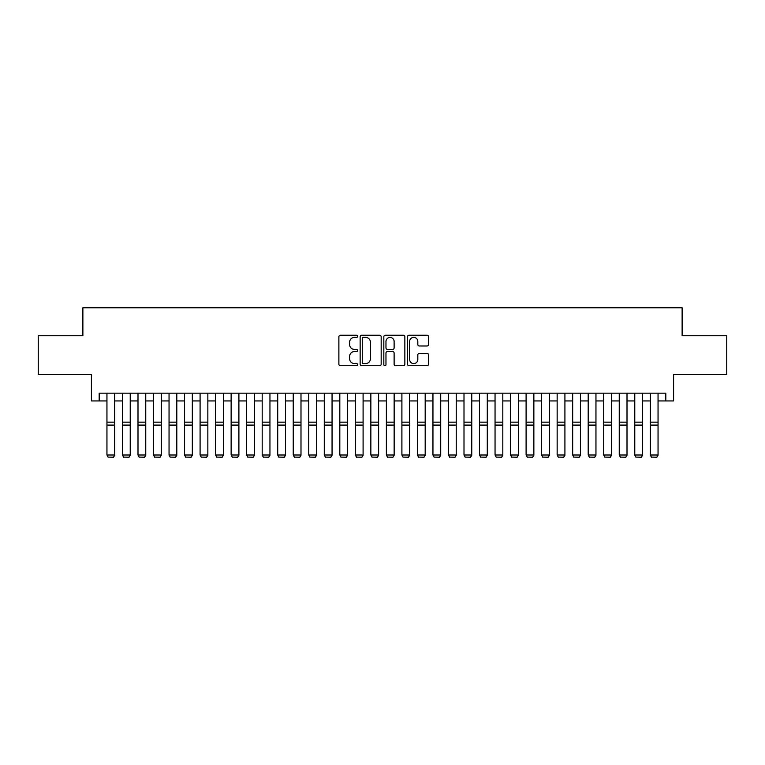 <?xml version="1.0" encoding="UTF-8"?>
<svg xmlns="http://www.w3.org/2000/svg" width="765" height="765" viewBox="0 0 765 765"><rect width="100%" height="100%" fill="white"/><g stroke="black" fill="none" stroke-linecap="round" stroke-linejoin="round"><path stroke-width="1.15" d="M357.666 336.313A1.071 1.071 0 0 0 356.595 335.242L340.406 335.242A1.52 1.52 0 0 0 338.885 336.772L338.885 364.197A1.52 1.52 0 0 0 340.406 365.718L356.595 365.718A1.071 1.071 0 0 0 357.666 364.656A1.071 1.071 0 0 0 356.595 363.585L354.501 363.585A4.877 4.877 0 0 1 349.624 358.709L349.624 356.423A4.877 4.877 0 0 1 354.501 351.556L356.595 351.556A1.071 1.071 0 0 0 357.666 350.485A1.071 1.071 0 0 0 356.595 349.414L354.501 349.414A4.877 4.877 0 0 1 349.624 344.537L349.624 342.251A4.877 4.877 0 0 1 354.501 337.384L356.595 337.384A1.071 1.071 0 0 0 357.666 336.313M427.033 345.99A1.52 1.52 0 0 0 428.553 344.47L428.553 336.772A1.52 1.52 0 0 0 427.033 335.242L409.055 335.242A1.52 1.52 0 0 0 407.525 336.772L407.525 364.197A1.52 1.52 0 0 0 409.055 365.718L427.033 365.718A1.52 1.52 0 0 0 428.553 364.197L428.553 354.903A1.52 1.52 0 0 0 427.033 353.382L419.335 353.382A1.52 1.52 0 0 0 417.814 354.903L417.814 359.512A4.074 4.074 0 0 1 413.741 363.585A4.074 4.074 0 0 1 409.657 359.512L409.657 341.458A4.074 4.074 0 0 1 413.741 337.384A4.074 4.074 0 0 1 417.814 341.458L417.814 344.47A1.52 1.52 0 0 0 419.335 345.99L427.033 345.99M99.182 400.936L99.182 393.172L665.818 393.172L665.818 400.936L673.582 400.936L673.582 374.544L726.75 374.544L726.75 335.739L682.122 335.739L682.122 307.788L82.878 307.788L82.878 335.739L38.25 335.739L38.25 374.544L91.418 374.544L91.418 400.936L106.947 400.936M381.171 336.772A1.52 1.52 0 0 0 379.641 335.242L361.663 335.242A1.52 1.52 0 0 0 360.143 336.772L360.143 364.197A1.52 1.52 0 0 0 361.663 365.718L379.641 365.718A1.52 1.52 0 0 0 381.171 364.197L381.171 336.772M385.359 335.242L403.337 335.242A1.52 1.52 0 0 1 404.857 336.772L404.857 364.197A1.52 1.52 0 0 1 403.337 365.718L395.639 365.718A1.52 1.52 0 0 1 394.118 364.197L394.118 353.076A1.52 1.52 0 0 0 392.598 351.556L387.492 351.556A1.52 1.52 0 0 0 385.971 353.076L385.971 364.656A1.071 1.071 0 0 1 384.9 365.718A1.071 1.071 0 0 1 383.829 364.656L383.829 336.772A1.52 1.52 0 0 1 385.359 335.242M114.702 400.936L122.467 400.936M130.232 400.936L137.996 400.936M145.752 400.936L153.516 400.936M161.281 400.936L169.046 400.936M176.801 400.936L184.566 400.936M192.331 400.936L200.086 400.936M207.851 400.936L215.615 400.936M223.38 400.936L231.135 400.936M238.9 400.936L246.665 400.936M254.429 400.936L262.185 400.936M269.949 400.936L277.714 400.936M285.469 400.936L293.234 400.936M300.999 400.936L308.764 400.936M316.519 400.936L324.284 400.936M332.048 400.936L339.813 400.936M347.568 400.936L355.333 400.936M363.098 400.936L370.853 400.936M378.618 400.936L386.382 400.936M394.147 400.936L401.902 400.936M409.667 400.936L417.432 400.936M425.187 400.936L432.952 400.936M440.716 400.936L448.481 400.936M456.236 400.936L464.001 400.936M471.766 400.936L479.531 400.936M487.286 400.936L495.051 400.936M502.815 400.936L510.571 400.936M518.335 400.936L526.1 400.936M533.865 400.936L541.62 400.936M549.385 400.936L557.149 400.936M564.914 400.936L572.669 400.936M580.434 400.936L588.199 400.936M595.954 400.936L603.719 400.936M611.484 400.936L619.248 400.936M627.004 400.936L634.768 400.936M642.533 400.936L650.298 400.936M658.053 400.936L665.818 400.936M363.337 337.384A1.071 1.071 0 0 0 362.275 338.446L362.275 362.524A1.071 1.071 0 0 0 363.337 363.585L365.546 363.585A4.877 4.877 0 0 0 370.423 358.709L370.423 342.251A4.877 4.877 0 0 0 365.546 337.384L363.337 337.384M394.118 341.534A4.074 4.074 0 0 0 390.045 337.461A4.074 4.074 0 0 0 385.971 341.534L385.971 347.893A1.52 1.52 0 0 0 387.492 349.414L392.598 349.414A1.52 1.52 0 0 0 394.118 347.893L394.118 341.534M114.702 393.172L114.702 455.28L113.545 457.212L108.114 457.097L113.545 457.212M108.114 457.212L106.947 455.003L114.702 455.003L113.545 457.097M106.947 393.172L106.947 455.003L108.114 457.097M130.232 393.172L130.232 455.28L129.065 457.212L123.634 457.097L129.065 457.212M123.634 457.212L122.467 455.003L130.232 455.003L129.065 457.097M122.467 393.172L122.467 455.003L123.634 457.097M145.752 393.172L145.752 455.28L144.595 457.212L139.154 457.097L144.595 457.212M139.154 457.212L137.996 455.003L145.752 455.003L144.595 457.097M137.996 393.172L137.996 455.003L139.154 457.097M161.281 393.172L161.281 455.28L160.114 457.212L154.683 457.097L160.114 457.212M154.683 457.212L153.516 455.003L161.281 455.003L160.114 457.097M153.516 393.172L153.516 455.003L154.683 457.097M176.801 393.172L176.801 455.28L175.644 457.212L170.203 457.097L175.644 457.212M170.203 457.212L169.046 455.003L176.801 455.003L175.644 457.097M169.046 393.172L169.046 455.003L170.203 457.097M192.331 393.172L192.331 455.28L191.164 457.212L185.732 457.097L191.164 457.212M185.732 457.212L184.566 455.003L192.331 455.003L191.164 457.097M184.566 393.172L184.566 455.003L185.732 457.097M207.851 393.172L207.851 455.28L206.684 457.212L201.252 457.097L206.684 457.212M201.252 457.212L200.086 455.003L207.851 455.003L206.684 457.097M200.086 393.172L200.086 455.003L201.252 457.097M223.38 393.172L223.38 455.28L222.213 457.212L216.782 457.097L222.213 457.212M216.782 457.212L215.615 455.003L223.38 455.003L222.213 457.097M215.615 393.172L215.615 455.003L216.782 457.097M238.9 393.172L238.9 455.28L237.733 457.212L232.302 457.097L237.733 457.212M232.302 457.212L231.135 455.003L238.9 455.003L237.733 457.097M231.135 393.172L231.135 455.003L232.302 457.097M254.429 393.172L254.429 455.28L253.263 457.212L247.831 457.097L253.263 457.212M247.831 457.212L246.665 455.003L254.429 455.003L253.263 457.097M246.665 393.172L246.665 455.003L247.831 457.097M269.949 393.172L269.949 455.28L268.783 457.212L263.351 457.097L268.783 457.212M263.351 457.212L262.185 455.003L269.949 455.003L268.783 457.097M262.185 393.172L262.185 455.003L263.351 457.097M285.469 393.172L285.469 455.28L284.312 457.212L278.871 457.097L284.312 457.212M278.871 457.212L277.714 455.003L285.469 455.003L284.312 457.097M277.714 393.172L277.714 455.003L278.871 457.097M300.999 393.172L300.999 455.28L299.832 457.212L294.401 457.097L299.832 457.212M294.401 457.212L293.234 455.003L300.999 455.003L299.832 457.097M293.234 393.172L293.234 455.003L294.401 457.097M316.519 393.172L316.519 455.28L315.362 457.212L309.921 457.097L315.362 457.212M309.921 457.212L308.764 455.003L316.519 455.003L315.362 457.097M308.764 393.172L308.764 455.003L309.921 457.097M332.048 393.172L332.048 455.28L330.882 457.212L325.45 457.097L330.882 457.212M325.45 457.212L324.284 455.003L332.048 455.003L330.882 457.097M324.284 393.172L324.284 455.003L325.45 457.097M347.568 393.172L347.568 455.28L346.402 457.212L340.97 457.097L346.402 457.212M340.97 457.212L339.813 455.003L347.568 455.003L346.402 457.097M339.813 393.172L339.813 455.003L340.97 457.097M363.098 393.172L363.098 455.28L361.931 457.212L356.5 457.097L361.931 457.212M356.5 457.212L355.333 455.003L363.098 455.003L361.931 457.097M355.333 393.172L355.333 455.003L356.5 457.097M378.618 393.172L378.618 455.28L377.451 457.212L372.02 457.097L377.451 457.212M372.02 457.212L370.853 455.003L378.618 455.003L377.451 457.097M370.853 393.172L370.853 455.003L372.02 457.097M394.147 393.172L394.147 455.28L392.981 457.212L387.549 457.097L392.981 457.212M387.549 457.212L386.382 455.003L394.147 455.003L392.981 457.097M386.382 393.172L386.382 455.003L387.549 457.097M409.667 393.172L409.667 455.28L408.5 457.212L403.069 457.097L408.5 457.212M403.069 457.212L401.902 455.003L409.667 455.003L408.5 457.097M401.902 393.172L401.902 455.003L403.069 457.097M425.187 393.172L425.187 455.28L424.03 457.212L418.598 457.097L424.03 457.212M418.598 457.212L417.432 455.003L425.187 455.003L424.03 457.097M417.432 393.172L417.432 455.003L418.598 457.097M440.716 393.172L440.716 455.28L439.55 457.212L434.118 457.097L439.55 457.212M434.118 457.212L432.952 455.003L440.716 455.003L439.55 457.097M432.952 393.172L432.952 455.003L434.118 457.097M456.236 393.172L456.236 455.28L455.079 457.212L449.638 457.097L455.079 457.212M449.638 457.212L448.481 455.003L456.236 455.003L455.079 457.097M448.481 393.172L448.481 455.003L449.638 457.097M471.766 393.172L471.766 455.28L470.599 457.212L465.168 457.097L470.599 457.212M465.168 457.212L464.001 455.003L471.766 455.003L470.599 457.097M464.001 393.172L464.001 455.003L465.168 457.097M487.286 393.172L487.286 455.28L486.129 457.212L480.688 457.097L486.129 457.212M480.688 457.212L479.531 455.003L487.286 455.003L486.129 457.097M479.531 393.172L479.531 455.003L480.688 457.097M502.815 393.172L502.815 455.28L501.649 457.212L496.217 457.097L501.649 457.212M496.217 457.212L495.051 455.003L502.815 455.003L501.649 457.097M495.051 393.172L495.051 455.003L496.217 457.097M518.335 393.172L518.335 455.28L517.169 457.212L511.737 457.097L517.169 457.212M511.737 457.212L510.571 455.003L518.335 455.003L517.169 457.097M510.571 393.172L510.571 455.003L511.737 457.097M533.865 393.172L533.865 455.28L532.698 457.212L527.267 457.097L532.698 457.212M527.267 457.212L526.1 455.003L533.865 455.003L532.698 457.097M526.1 393.172L526.1 455.003L527.267 457.097M549.385 393.172L549.385 455.28L548.218 457.212L542.787 457.097L548.218 457.212M542.787 457.212L541.62 455.003L549.385 455.003L548.218 457.097M541.62 393.172L541.62 455.003L542.787 457.097M564.914 393.172L564.914 455.28L563.748 457.212L558.316 457.097L563.748 457.212M558.316 457.212L557.149 455.003L564.914 455.003L563.748 457.097M557.149 393.172L557.149 455.003L558.316 457.097M580.434 393.172L580.434 455.28L579.268 457.212L573.836 457.097L579.268 457.212M573.836 457.212L572.669 455.003L580.434 455.003L579.268 457.097M572.669 393.172L572.669 455.003L573.836 457.097M595.954 393.172L595.954 455.28L594.797 457.212L589.356 457.097L594.797 457.212M589.356 457.212L588.199 455.003L595.954 455.003L594.797 457.097M588.199 393.172L588.199 455.003L589.356 457.097M611.484 393.172L611.484 455.28L610.317 457.212L604.885 457.097L610.317 457.212M604.885 457.212L603.719 455.003L611.484 455.003L610.317 457.097M603.719 393.172L603.719 455.003L604.885 457.097M627.004 393.172L627.004 455.28L625.846 457.212L620.405 457.097L625.846 457.212M620.405 457.212L619.248 455.003L627.004 455.003L625.846 457.097M619.248 393.172L619.248 455.003L620.405 457.097M642.533 393.172L642.533 455.28L641.366 457.212L635.935 457.097L641.366 457.212M635.935 457.212L634.768 455.003L642.533 455.003L641.366 457.097M634.768 393.172L634.768 455.003L635.935 457.097M658.053 393.172L658.053 455.28L656.886 457.212L651.455 457.097L656.886 457.212M651.455 457.212L650.298 455.003L658.053 455.003L656.886 457.097M650.298 393.172L650.298 455.003L651.455 457.097M114.702 422.156L106.947 422.156M114.702 425.091L106.947 425.091M130.232 422.156L122.467 422.156M130.232 425.091L122.467 425.091M145.752 422.156L137.996 422.156M145.752 425.091L137.996 425.091M161.281 422.156L153.516 422.156M161.281 425.091L153.516 425.091M176.801 422.156L169.046 422.156M176.801 425.091L169.046 425.091M192.331 422.156L184.566 422.156M192.331 425.091L184.566 425.091M207.851 422.156L200.086 422.156M207.851 425.091L200.086 425.091M223.38 422.156L215.615 422.156M223.38 425.091L215.615 425.091M238.9 422.156L231.135 422.156M238.9 425.091L231.135 425.091M254.429 422.156L246.665 422.156M254.429 425.091L246.665 425.091M269.949 422.156L262.185 422.156M269.949 425.091L262.185 425.091M285.469 422.156L277.714 422.156M285.469 425.091L277.714 425.091M300.999 422.156L293.234 422.156M300.999 425.091L293.234 425.091M316.519 422.156L308.764 422.156M316.519 425.091L308.764 425.091M332.048 422.156L324.284 422.156M332.048 425.091L324.284 425.091M347.568 422.156L339.813 422.156M347.568 425.091L339.813 425.091M363.098 422.156L355.333 422.156M363.098 425.091L355.333 425.091M378.618 422.156L370.853 422.156M378.618 425.091L370.853 425.091M394.147 422.156L386.382 422.156M394.147 425.091L386.382 425.091M409.667 422.156L401.902 422.156M409.667 425.091L401.902 425.091M425.187 422.156L417.432 422.156M425.187 425.091L417.432 425.091M440.716 422.156L432.952 422.156M440.716 425.091L432.952 425.091M456.236 422.156L448.481 422.156M456.236 425.091L448.481 425.091M471.766 422.156L464.001 422.156M471.766 425.091L464.001 425.091M487.286 422.156L479.531 422.156M487.286 425.091L479.531 425.091M502.815 422.156L495.051 422.156M502.815 425.091L495.051 425.091M518.335 422.156L510.571 422.156M518.335 425.091L510.571 425.091M533.865 422.156L526.1 422.156M533.865 425.091L526.1 425.091M549.385 422.156L541.62 422.156M549.385 425.091L541.62 425.091M564.914 422.156L557.149 422.156M564.914 425.091L557.149 425.091M580.434 422.156L572.669 422.156M580.434 425.091L572.669 425.091M595.954 422.156L588.199 422.156M595.954 425.091L588.199 425.091M611.484 422.156L603.719 422.156M611.484 425.091L603.719 425.091M627.004 422.156L619.248 422.156M627.004 425.091L619.248 425.091M642.533 422.156L634.768 422.156M642.533 425.091L634.768 425.091M658.053 422.156L650.298 422.156M658.053 425.091L650.298 425.091"/></g></svg>
